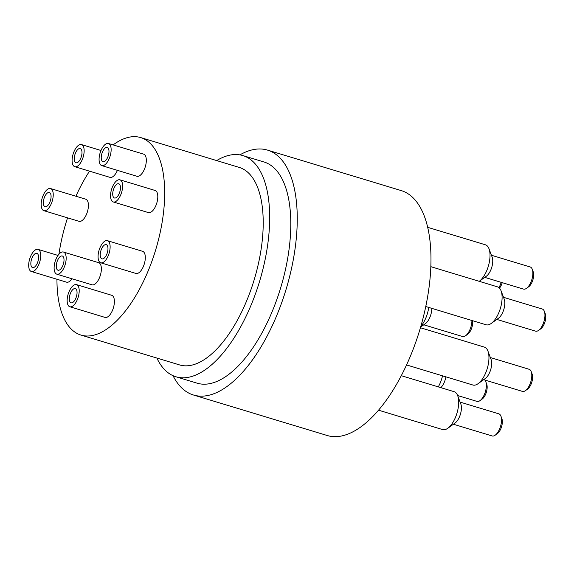 <?xml version="1.0" encoding="UTF-8"?>
<svg xmlns="http://www.w3.org/2000/svg" width="574" height="574" viewBox="0 0 574 574"><rect width="100%" height="100%" fill="white"/><g stroke="black" fill="none" stroke-linecap="round" stroke-linejoin="round"><path stroke-width="0.86" d="M57.45 260.632A7.426 3.372 106.8 0 1 62.293 255.99A7.426 3.372 106.8 0 1 63.37 264.076A7.426 3.372 106.8 0 1 57.988 270.211A7.426 3.372 106.8 0 1 57.45 260.632M55.951 259.261A11.552 5.245 106.8 0 1 63.492 252.043A11.552 5.245 106.8 0 1 65.163 264.621A11.552 5.245 106.8 0 1 56.797 274.157A11.552 5.245 106.8 0 1 55.951 259.261M63.492 252.043L98.685 262.698A11.552 5.245 106.8 0 1 100.357 275.276A11.552 5.245 106.8 0 1 91.983 284.819L56.797 274.157M102.416 152.081A7.426 3.372 106.8 0 1 107.259 147.439A7.426 3.372 106.8 0 1 108.335 155.525A7.426 3.372 106.8 0 1 102.954 161.66A7.426 3.372 106.8 0 1 102.416 152.081M100.916 150.704A11.552 5.245 106.8 0 1 108.457 143.486A11.552 5.245 106.8 0 1 110.129 156.071A11.552 5.245 106.8 0 1 101.756 165.606A11.552 5.245 106.8 0 1 100.916 150.704M108.457 143.486L143.643 154.148A11.552 5.245 106.8 0 1 145.315 166.725A11.552 5.245 106.8 0 1 136.949 176.261L101.756 165.606M32.015 257.984A7.426 3.372 106.8 0 1 36.865 253.342A7.426 3.372 106.8 0 1 37.941 261.428A7.426 3.372 106.8 0 1 32.56 267.563A7.426 3.372 106.8 0 1 32.015 257.984M30.515 256.614A11.552 5.245 106.8 0 1 38.056 249.396A11.552 5.245 106.8 0 1 39.728 261.974A11.552 5.245 106.8 0 1 31.362 271.509A11.552 5.245 106.8 0 1 30.515 256.614M72.037 278.777A11.552 5.245 106.8 0 1 66.555 282.164L31.362 271.509M44.507 197.133A7.426 3.372 106.8 0 1 49.357 192.491A7.426 3.372 106.8 0 1 50.433 200.577A7.426 3.372 106.8 0 1 45.052 206.712A7.426 3.372 106.8 0 1 44.507 197.133M43.014 195.763A11.552 5.245 106.8 0 1 50.555 188.545A11.552 5.245 106.8 0 1 52.227 201.122A11.552 5.245 106.8 0 1 43.854 210.665A11.552 5.245 106.8 0 1 43.014 195.763M50.555 188.545L85.741 199.2A11.552 5.245 106.8 0 1 87.413 211.777A11.552 5.245 106.8 0 1 79.047 221.32L43.854 210.665M75.431 153.172A7.426 3.372 106.8 0 1 80.274 148.53A7.426 3.372 106.8 0 1 81.35 156.616A7.426 3.372 106.8 0 1 75.969 162.751A7.426 3.372 106.8 0 1 75.431 153.172M73.931 151.801A11.552 5.245 106.8 0 1 81.472 144.583A11.552 5.245 106.8 0 1 83.144 157.161A11.552 5.245 106.8 0 1 74.778 166.704A11.552 5.245 106.8 0 1 73.931 151.801M117.419 170.349A11.552 5.245 106.8 0 1 109.964 177.359L74.778 166.704M113.889 188.416A7.426 3.372 106.8 0 1 118.739 183.773A7.426 3.372 106.8 0 1 119.815 191.859A7.426 3.372 106.8 0 1 114.434 197.994A7.426 3.372 106.8 0 1 113.889 188.416M112.396 187.045A11.552 5.245 106.8 0 1 119.937 179.827A11.552 5.245 106.8 0 1 121.609 192.405A11.552 5.245 106.8 0 1 113.236 201.948A11.552 5.245 106.8 0 1 112.396 187.045M119.937 179.827L155.124 190.482A11.552 5.245 106.8 0 1 156.795 203.06A11.552 5.245 106.8 0 1 148.429 212.602L113.236 201.948M101.397 249.267A7.426 3.372 106.8 0 1 106.247 244.624A7.426 3.372 106.8 0 1 107.324 252.711A7.426 3.372 106.8 0 1 101.942 258.845A7.426 3.372 106.8 0 1 101.397 249.267M99.905 247.896A11.552 5.245 106.8 0 1 107.446 240.678A11.552 5.245 106.8 0 1 109.117 253.256A11.552 5.245 106.8 0 1 100.744 262.792A11.552 5.245 106.8 0 1 99.905 247.896M107.446 240.678L142.632 251.333A11.552 5.245 106.8 0 1 144.304 263.911A11.552 5.245 106.8 0 1 135.938 273.446L100.744 262.792M70.48 293.228A7.426 3.372 106.8 0 1 75.323 288.586A7.426 3.372 106.8 0 1 76.399 296.672A7.426 3.372 106.8 0 1 71.018 302.807A7.426 3.372 106.8 0 1 70.48 293.228M68.98 291.857A11.552 5.245 106.8 0 1 76.521 284.639A11.552 5.245 106.8 0 1 78.193 297.217A11.552 5.245 106.8 0 1 69.82 306.753A11.552 5.245 106.8 0 1 68.98 291.857M76.521 284.639L111.715 295.294A11.552 5.245 106.8 0 1 113.387 307.872A11.552 5.245 106.8 0 1 105.013 317.408L69.82 306.753M75.919 196.222A103.169 46.838 106.8 0 1 89.53 171.167M113.107 144.899A103.169 46.838 106.8 0 1 140.738 137.588A103.169 46.838 106.8 0 1 155.669 249.898A103.169 46.838 106.8 0 1 80.941 335.065A103.169 46.838 106.8 0 1 56.955 279.258M58.921 254.253A103.169 46.838 106.8 0 1 67.56 217.84M239.882 154.88A127.923 58.074 106.8 0 1 267.563 150.123L401.283 190.611A127.923 58.074 106.8 0 1 419.795 329.878A127.923 58.074 106.8 0 1 327.137 435.487L193.409 394.991A127.923 58.074 106.8 0 1 173.025 375.676M526.509 288.327L528.69 286.763A9.076 4.118 -73.2 0 0 532.241 281.698A9.076 4.118 -73.2 0 0 533.217 271.811L532.277 269.299A11.552 5.245 106.8 0 1 531.029 281.877A11.552 5.245 106.8 0 1 526.509 288.327A11.552 5.245 106.8 0 1 523.488 289.095L484.743 277.364M491.437 255.251L530.182 266.982A11.552 5.245 106.8 0 1 532.277 269.299M490.906 269.73A11.552 5.245 -73.2 0 0 492.155 257.152L489.005 248.779A19.81 8.99 106.8 0 1 486.867 270.347A19.81 8.99 106.8 0 1 479.233 281.325L486.393 276.18A11.552 5.245 -73.2 0 0 490.906 269.73M479.993 400.623L482.174 399.059A9.076 4.118 -73.2 0 0 485.726 393.994A9.076 4.118 -73.2 0 0 486.702 384.106L485.762 381.595A11.552 5.245 106.8 0 1 484.513 394.18A11.552 5.245 106.8 0 1 479.993 400.623A11.552 5.245 106.8 0 1 476.972 401.391L457.629 395.536M484.822 380.017A11.552 5.245 106.8 0 1 485.762 381.595M440.846 387.658A11.552 5.245 -73.2 0 0 444.391 382.026A11.552 5.245 -73.2 0 0 445.905 376.853M538.591 330.38L540.773 328.816A9.076 4.118 -73.2 0 0 544.317 323.75A9.076 4.118 -73.2 0 0 545.3 313.863L544.353 311.352A11.552 5.245 106.8 0 1 543.104 323.937A11.552 5.245 106.8 0 1 538.591 330.38A11.552 5.245 106.8 0 1 535.564 331.148L496.826 319.417M503.52 297.303L542.265 309.034A11.552 5.245 106.8 0 1 544.353 311.352M491.208 323.456L498.476 318.233A11.552 5.245 -73.2 0 0 502.989 311.782A11.552 5.245 -73.2 0 0 504.237 299.205L501.08 290.831A19.81 8.99 106.8 0 1 498.942 312.399A19.81 8.99 106.8 0 1 491.208 323.456A19.81 8.99 106.8 0 1 486.02 324.769L425.779 306.53M525.447 390.629L527.628 389.064A9.076 4.118 -73.2 0 0 531.172 383.999A9.076 4.118 -73.2 0 0 532.155 374.112L531.208 371.6A11.552 5.245 106.8 0 1 529.96 384.178A11.552 5.245 106.8 0 1 525.447 390.629A11.552 5.245 106.8 0 1 522.419 391.396L483.674 379.665M490.375 357.552L529.113 369.283A11.552 5.245 106.8 0 1 531.208 371.6M478.056 383.705L485.324 378.481A11.552 5.245 -73.2 0 0 489.844 372.031A11.552 5.245 -73.2 0 0 491.086 359.453L487.936 351.08A19.81 8.99 106.8 0 1 485.798 372.648A19.81 8.99 106.8 0 1 478.056 383.705A19.81 8.99 106.8 0 1 472.868 385.018L406.536 364.928M495.175 435.192L497.357 433.628A9.076 4.118 -73.2 0 0 500.908 428.563A9.076 4.118 -73.2 0 0 501.884 418.676L500.937 416.164A11.552 5.245 106.8 0 1 499.696 428.742A11.552 5.245 106.8 0 1 495.175 435.192A11.552 5.245 106.8 0 1 492.155 435.96L453.41 424.229M460.104 402.109L498.849 413.847A11.552 5.245 106.8 0 1 500.937 416.164M447.792 428.261L455.06 423.045A11.552 5.245 -73.2 0 0 459.573 416.595A11.552 5.245 -73.2 0 0 460.822 404.01L457.672 395.637A19.81 8.99 106.8 0 1 455.534 417.205A19.81 8.99 106.8 0 1 447.792 428.261A19.81 8.99 106.8 0 1 442.604 429.582L378.481 410.166M499.509 288.148A9.076 4.118 -73.2 0 0 501.554 284.561A9.076 4.118 -73.2 0 0 502.228 282.659M501.195 282.343A11.552 5.245 106.8 0 1 500.341 284.747A11.552 5.245 106.8 0 1 498.914 287.603M471.914 320.5A11.552 5.245 106.8 0 1 470.077 329.304A11.552 5.245 106.8 0 1 465.557 335.754L467.738 334.19A9.076 4.118 -73.2 0 0 471.29 329.124A9.076 4.118 -73.2 0 0 472.632 320.715M465.557 335.754A11.552 5.245 106.8 0 1 462.536 336.522L423.791 324.791M420.634 327.058L425.442 323.607A11.552 5.245 -73.2 0 0 429.955 317.157A11.552 5.245 -73.2 0 0 431.799 308.353M427.745 227.34L485.417 244.804A19.81 8.99 106.8 0 1 489.005 248.779M442.525 375.826A19.81 8.99 106.8 0 1 440.351 382.643A19.81 8.99 106.8 0 1 438.285 386.883M401.262 375.669L454.084 391.669A19.81 8.99 106.8 0 1 457.672 395.637M420.433 327.747L484.356 347.105A19.81 8.99 106.8 0 1 487.936 351.08M430.873 266.68L497.5 286.857A19.81 8.99 106.8 0 1 501.08 290.831M428.742 307.427A19.81 8.99 106.8 0 1 425.915 317.774A19.81 8.99 106.8 0 1 420.85 326.326M140.738 137.588L239.272 167.421A103.169 46.838 106.8 0 1 254.196 279.739A103.169 46.838 106.8 0 1 179.475 364.899L80.941 335.065M216.663 160.577A115.546 52.456 106.8 0 1 242.859 155.576A115.546 52.456 106.8 0 1 259.577 281.368A115.546 52.456 106.8 0 1 175.888 376.752A115.546 52.456 106.8 0 1 156.867 358.054M242.859 155.576L263.975 161.968A115.546 52.456 106.8 0 1 280.693 287.761A115.546 52.456 106.8 0 1 196.997 383.145L175.888 376.752M267.563 150.123A127.923 58.074 106.8 0 1 286.074 289.389A127.923 58.074 106.8 0 1 193.409 394.991M58.003 255.43L38.056 249.396M101.002 150.496L81.472 144.583"/></g></svg>
